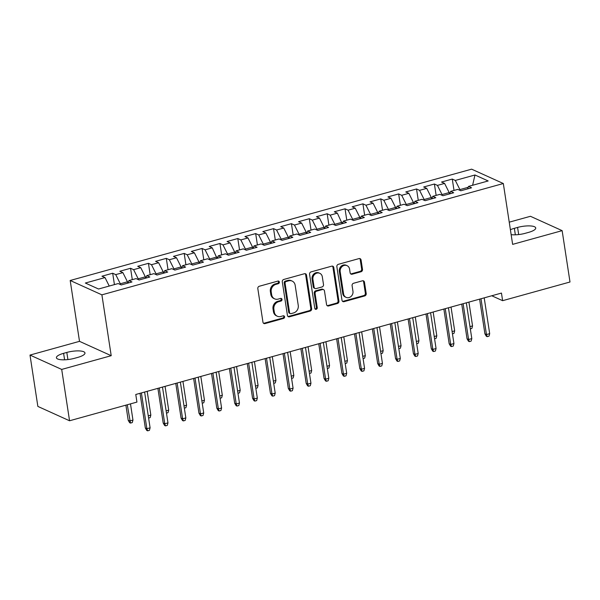<?xml version="1.0" encoding="UTF-8"?>
<svg xmlns="http://www.w3.org/2000/svg" width="600" height="600" viewBox="0 0 600 600"><rect width="100%" height="100%" fill="white"/><g stroke="black" fill="none" stroke-linecap="round" stroke-linejoin="round"><path stroke-width="0.9" d="M279.36 282.045A1.38 1.215 114.4 0 0 277.928 281.077L259.29 286.252A1.965 1.732 114.4 0 0 257.82 288.6L262.965 322.207A1.965 1.732 114.4 0 0 265.005 323.587L283.642 318.413A1.38 1.215 114.4 0 0 283.245 315.803L280.83 316.47A6.293 5.558 114.4 0 1 277.32 316.23A6.293 5.558 114.4 0 1 274.305 312.053L273.877 309.255A6.293 5.558 114.4 0 1 278.572 301.725L280.987 301.058A1.38 1.215 114.4 0 0 281.355 298.493A1.38 1.215 114.4 0 0 280.59 298.44L278.175 299.108A6.293 5.558 114.4 0 1 274.665 298.868A6.293 5.558 114.4 0 1 271.65 294.69L271.215 291.892A6.293 5.558 114.4 0 1 275.918 284.362L278.332 283.695A1.38 1.215 114.4 0 0 279.36 282.045M274.665 298.868L273.81 298.478A6.293 5.558 114.4 0 1 270.788 294.308L270.36 291.502A6.293 5.558 114.4 0 1 275.062 283.972L277.478 283.305A1.38 1.215 114.4 0 0 278.228 281.04M263.513 323.25A1.965 1.732 114.4 0 0 264.15 323.197L282.788 318.03A1.38 1.215 114.4 0 0 283.538 315.757M277.32 316.23L276.465 315.84A6.293 5.558 114.4 0 1 273.45 311.67L273.015 308.865A6.293 5.558 114.4 0 1 277.718 301.335L280.132 300.668A1.38 1.215 114.4 0 0 280.882 298.395M361.043 271.755A1.965 1.732 114.4 0 0 362.505 269.4L361.065 259.972A1.965 1.732 114.4 0 0 359.025 258.593L338.325 264.33A1.965 1.732 114.4 0 0 336.855 266.685L342 300.285A1.965 1.732 114.4 0 0 344.04 301.665L364.74 295.928A1.965 1.732 114.4 0 0 366.21 293.572L364.462 282.188A1.965 1.732 114.4 0 0 362.423 280.808L353.565 283.26A1.965 1.732 114.4 0 0 352.095 285.615L352.957 291.263A5.258 4.643 114.4 0 1 351.067 296.438A5.258 4.643 114.4 0 1 346.095 297.36A5.258 4.643 114.4 0 1 343.575 293.865L340.192 271.748A5.258 4.643 114.4 0 1 342.082 266.572A5.258 4.643 114.4 0 1 347.055 265.65A5.258 4.643 114.4 0 1 349.575 269.145L350.138 272.827A1.965 1.732 114.4 0 0 352.178 274.207L361.043 271.755L360.18 271.365A1.965 1.732 114.4 0 0 361.65 269.01L360.21 259.582A1.965 1.732 114.4 0 0 359.663 258.54M501.457 293.077L135.773 394.485L136.935 402.09L69.555 420.772L61.703 369.428L111.21 355.695L101.895 294.84L503.325 183.517L512.632 244.373L562.14 230.647L570 282L502.62 300.683L501.457 293.077M306.502 275.1A1.965 1.732 114.4 0 0 304.462 273.72L283.763 279.465A1.965 1.732 114.4 0 0 282.293 281.82L287.438 315.42A1.965 1.732 114.4 0 0 289.478 316.8L310.178 311.055A1.965 1.732 114.4 0 0 311.647 308.707L306.502 275.1L305.647 274.718A1.965 1.732 114.4 0 0 305.1 273.668M311.048 271.897L331.748 266.16A1.965 1.732 114.4 0 1 333.788 267.54L338.925 301.14A1.965 1.732 114.4 0 1 337.455 303.495L328.597 305.947A1.965 1.732 114.4 0 1 326.558 304.567L324.472 290.94A1.965 1.732 114.4 0 0 322.433 289.56L316.56 291.195A1.965 1.732 114.4 0 0 315.09 293.543L317.257 307.733A1.38 1.215 114.4 0 1 314.805 308.415L309.577 274.252A1.965 1.732 114.4 0 1 311.048 271.897M101.895 294.84L70.192 280.485L471.623 169.163L503.325 183.517M114.427 284.603L112.688 273.233L101.962 276.21L105.007 277.582L85.35 283.035L98.542 289.013L118.2 283.56L121.245 284.94L131.962 281.962L128.925 280.582L136.072 278.603L139.118 279.983L149.835 277.005L146.797 275.632L153.945 273.645L156.99 275.025L167.715 272.048L164.67 270.675L171.817 268.688L174.863 270.067L185.587 267.097L182.542 265.718L189.69 263.737L192.735 265.11L203.46 262.14L200.415 260.76L207.562 258.78L210.608 260.153L221.333 257.183L218.288 255.803L225.435 253.822L228.48 255.202L239.205 252.225L236.16 250.845L243.308 248.865L246.353 250.245L257.077 247.267L254.032 245.895L261.188 243.907L264.225 245.288L274.95 242.31L271.905 240.938L279.06 238.95L282.097 240.33L292.822 237.353L289.778 235.98L296.933 234L299.97 235.373L310.695 232.403L307.657 231.022L314.805 229.042L317.843 230.415L328.567 227.445L325.53 226.065L332.678 224.085L335.715 225.458L346.44 222.487L343.403 221.108L350.55 219.127L353.587 220.507L364.312 217.53L361.275 216.15L368.423 214.17L371.46 215.55L382.185 212.572L379.147 211.2L386.295 209.212L389.34 210.593L400.058 207.615L397.02 206.243L404.168 204.255L407.213 205.635L417.93 202.665L414.893 201.285L422.04 199.305L425.085 200.678L435.803 197.708L432.765 196.327L439.912 194.347L442.957 195.72L453.683 192.75L450.638 191.37L457.785 189.39L460.83 190.77L471.555 187.792L468.51 186.413L467.588 188.895M112.688 273.233L115.733 274.612L122.88 272.632L127.47 281.79L127.68 283.155M132.3 279.653L130.56 268.275L119.835 271.252L122.88 272.632M130.56 268.275L133.605 269.655L140.752 267.675L145.343 276.832L145.553 278.197M150.172 274.695L148.433 263.325L137.708 266.295L140.752 267.675M148.433 263.325L151.477 264.697L158.625 262.718L163.215 271.875L163.425 273.24M168.045 269.737L166.305 258.368L155.587 261.337L158.625 262.718M166.305 258.368L169.35 259.74L176.498 257.76L181.087 266.918L181.297 268.282M185.917 264.78L184.178 253.41L173.46 256.38L176.498 257.76M184.178 253.41L187.222 254.782L194.37 252.803L198.96 261.96L199.17 263.325M203.798 259.822L202.058 248.452L191.333 251.43L194.37 252.803M202.058 248.452L205.095 249.833L212.243 247.845L217.042 258.368M221.67 254.865L219.93 243.495L209.205 246.472L212.243 247.845M219.93 243.495L222.968 244.875L230.115 242.888L234.705 252.053L234.915 253.417M239.542 249.907L237.803 238.538L227.077 241.515L230.115 242.888M237.803 238.538L240.84 239.917L247.987 237.938L252.585 247.095L252.788 248.46M257.415 244.958L255.675 233.58L244.95 236.558L247.987 237.938M255.675 233.58L258.712 234.96L265.86 232.98L270.457 242.138L270.66 243.502M275.288 240L273.548 228.63L262.822 231.6L265.86 232.98M273.548 228.63L276.585 230.002L283.74 228.022L288.33 237.18L288.532 238.545M293.16 235.042L291.42 223.673L280.695 226.642L283.74 228.022M291.42 223.673L294.457 225.045L301.612 223.065L306.202 232.222L306.413 233.587M311.032 230.085L309.293 218.715L298.567 221.685L301.612 223.065M309.293 218.715L312.33 220.095L319.485 218.108L324.075 227.265L324.285 228.63M328.905 225.127L327.165 213.757L316.44 216.735L319.485 218.108M327.165 213.757L330.202 215.138L337.358 213.15L342.157 223.673M346.778 220.17L345.038 208.8L334.312 211.778L337.358 213.15M345.038 208.8L348.082 210.18L355.23 208.2L359.82 217.358L360.03 218.722M364.65 215.22L362.91 203.843L352.185 206.82L355.23 208.2M362.91 203.843L365.955 205.222L373.103 203.243L377.692 212.4L377.903 213.765M382.522 210.263L380.782 198.892L370.058 201.862L373.103 203.243M380.782 198.892L383.827 200.265L390.975 198.285L395.565 207.442L395.775 208.808M400.395 205.305L398.655 193.935L387.93 196.905L390.975 198.285M398.655 193.935L401.7 195.308L408.847 193.327L413.438 202.485L413.647 203.85M418.268 200.347L416.528 188.977L405.803 191.947L408.847 193.327M416.528 188.977L419.572 190.35L426.72 188.37L431.31 197.528L431.52 198.892M436.14 195.39L434.4 184.02L423.675 186.99L426.72 188.37M434.4 184.02L437.445 185.4L444.592 183.413L449.183 192.57L449.393 193.935M454.013 190.433L452.272 179.062L441.555 182.04L444.592 183.413M452.272 179.062L455.317 180.442L474.975 174.99L488.168 180.96L468.51 186.413M450.638 191.37L449.715 193.853M468.18 187.305L459.908 189.6L460.028 190.403M455.317 180.442L459.908 189.6M474.975 174.99L472.612 185.28M432.765 196.327L431.842 198.803M449.183 192.57L442.035 194.558L442.155 195.36M437.445 185.4L442.035 194.558M414.893 201.285L413.963 203.76M431.31 197.528L424.162 199.515L424.283 200.317M419.572 190.35L424.162 199.515M397.02 206.243L396.09 208.718M413.438 202.485L406.29 204.472L406.41 205.275M401.7 195.308L406.29 204.472M379.147 211.2L378.218 213.675M395.565 207.442L388.418 209.423L388.537 210.233M383.827 200.265L388.418 209.423M361.275 216.15L360.345 218.632M377.692 212.4L370.545 214.38L370.665 215.19M365.955 205.222L370.545 214.38M343.403 221.108L342.472 223.59M359.82 217.358L352.673 219.337L352.793 220.14M348.082 210.18L352.673 219.337M325.53 226.065L324.6 228.54M341.947 222.315L334.8 224.295L334.92 225.097M330.202 215.138L334.8 224.295M307.657 231.022L306.728 233.498M324.075 227.265L316.928 229.252L317.048 230.055M312.33 220.095L316.928 229.252M289.778 235.98L288.855 238.455M306.202 232.222L299.048 234.21L299.175 235.013M294.457 225.045L299.048 234.21M271.905 240.938L270.983 243.413M288.33 237.18L281.175 239.16L281.303 239.97M276.585 230.002L281.175 239.16M254.032 245.895L253.11 248.37M270.457 242.138L263.303 244.118L263.43 244.928M258.712 234.96L263.303 244.118M236.16 250.845L235.237 253.327M252.585 247.095L245.43 249.075L245.558 249.885M240.84 239.917L245.43 249.075M218.288 255.803L217.365 258.285M234.705 252.053L227.558 254.032L227.685 254.835M222.968 244.875L227.558 254.032M200.415 260.76L199.493 263.235M216.833 257.01L209.685 258.99L209.812 259.793M205.095 249.833L209.685 258.99M182.542 265.718L181.62 268.192M198.96 261.96L191.812 263.947L191.94 264.75M187.222 254.782L191.812 263.947M164.67 270.675L163.748 273.15M181.087 266.918L173.94 268.905L174.06 269.707M169.35 259.74L173.94 268.905M146.797 275.632L145.868 278.108M163.215 271.875L156.067 273.855L156.188 274.665M151.477 264.697L156.067 273.855M128.925 280.582L127.995 283.065M145.343 276.832L138.195 278.812L138.315 279.623M133.605 269.655L138.195 278.812M127.47 281.79L120.323 283.77L120.442 284.58M115.733 274.612L120.323 283.77M491.76 295.763L502.62 300.683M562.14 230.647L530.445 216.292L509.235 222.173M111.21 355.695L79.508 341.34L30 355.072L61.703 369.428M30 355.072L37.86 406.418L69.555 420.772M79.508 341.34L70.192 280.485M105.007 277.582L109.245 286.043M63.6 353.325A12.817 3.57 -8.7 0 0 56.407 357.743A12.817 3.57 -8.7 0 0 74.565 358.29L77.782 357.397A12.817 3.57 -8.7 0 0 84.975 352.972A12.817 3.57 -8.7 0 0 66.817 352.433L63.6 353.325L64.597 359.812M511.147 234.66A12.817 3.57 -8.7 0 0 525.322 233.288L528.54 232.395A12.817 3.57 -8.7 0 0 535.732 227.97A12.817 3.57 -8.7 0 0 517.575 227.43L514.357 228.322A12.817 3.57 -8.7 0 0 510.39 229.725M287.985 316.462A1.965 1.732 114.4 0 0 288.623 316.41L309.322 310.673A1.965 1.732 114.4 0 0 310.793 308.317L305.647 274.718M286.095 281.543A1.38 1.215 114.4 0 0 285.067 283.185L289.582 312.683A1.38 1.215 114.4 0 0 291.007 313.65L293.55 312.945A6.293 5.558 114.4 0 0 298.252 305.415L295.163 285.255A6.293 5.558 114.4 0 0 292.147 281.077A6.293 5.558 114.4 0 0 288.638 280.837L286.095 281.543L285.24 281.153A1.38 1.215 114.4 0 0 284.212 282.803L285.067 283.185M290.243 313.597L289.38 313.207A1.38 1.215 114.4 0 1 288.72 312.293L284.212 282.803M292.147 281.077L291.293 280.688A6.293 5.558 114.4 0 0 287.782 280.447L288.638 280.837M285.24 281.153L287.782 280.447M327.105 305.61A1.965 1.732 114.4 0 0 327.743 305.565L336.6 303.105A1.965 1.732 114.4 0 0 338.07 300.75L332.925 267.15A1.965 1.732 114.4 0 0 332.385 266.108M323.528 289.635L322.673 289.252A1.965 1.732 114.4 0 0 321.577 289.17L315.697 290.805A1.965 1.732 114.4 0 0 314.228 293.16L316.403 307.343L317.257 307.733M315.082 309.038A1.38 1.215 114.4 0 0 316.403 307.343M322.312 276.803A5.258 4.643 114.4 0 0 319.785 273.308A5.258 4.643 114.4 0 0 314.82 274.23A5.258 4.643 114.4 0 0 312.923 279.405L314.115 287.197A1.965 1.732 114.4 0 0 316.155 288.577L322.035 286.95A1.965 1.732 114.4 0 0 323.505 284.595L322.312 276.803M319.785 273.308L318.93 272.925A5.258 4.643 114.4 0 0 313.965 273.847A5.258 4.643 114.4 0 0 312.067 279.015L312.923 279.405M315.06 288.502L314.205 288.112A1.965 1.732 114.4 0 1 313.26 286.808L312.067 279.015M350.685 273.87A1.965 1.732 114.4 0 0 351.322 273.825L360.18 271.365M347.055 265.65L346.192 265.267A5.258 4.643 114.4 0 0 341.228 266.183A5.258 4.643 114.4 0 0 339.33 271.358L340.192 271.748M346.095 297.36L345.24 296.97A5.258 4.643 114.4 0 1 342.72 293.475L339.33 271.358M342.54 301.335A1.965 1.732 114.4 0 0 343.178 301.282L363.885 295.538A1.965 1.732 114.4 0 0 365.347 293.19L363.608 281.798A1.965 1.732 114.4 0 0 363.06 280.755M132.96 420.067L132.278 422.58L130.493 423.075L129.637 422.692L128.197 420.263L129.743 420.96L132.96 420.067L130.485 403.882M130.493 423.075L127.267 404.775M128.197 420.263L125.887 405.15M140.025 393.3L145.335 428.018L146.88 428.715L141.398 392.925M150.097 427.822L149.415 430.342L147.63 430.838L146.88 428.715L150.097 427.822L144.615 392.033M147.63 430.838L146.767 430.447L145.335 428.018M148.26 415.822L150.833 415.11L147.188 391.312M150.833 415.11L150.15 417.623L148.597 418.058M166.132 410.865L168.705 410.153L165.067 386.362M168.705 410.153L168.023 412.673L166.47 413.1M157.898 388.35L163.208 423.06L164.752 423.765L159.27 387.967M167.97 422.873L167.288 425.385L165.502 425.88L164.752 423.765L167.97 422.873L162.488 387.075M165.502 425.88L164.64 425.49L163.208 423.06M175.77 383.392L181.08 418.11L182.625 418.808L177.142 383.01M185.843 417.915L185.16 420.428L183.375 420.923L182.625 418.808L185.843 417.915L180.36 382.118M183.375 420.923L182.52 420.533L181.08 418.11M184.005 405.915L186.578 405.195L182.94 381.405M186.578 405.195L185.903 407.715L184.343 408.143M201.877 400.957L204.45 400.237L200.812 376.447M204.45 400.237L203.775 402.757L202.215 403.185M193.642 378.435L198.952 413.153L200.498 413.85L195.015 378.053M203.715 412.957L203.032 415.47L201.248 415.965L200.498 413.85L203.715 412.957L198.233 377.16M201.248 415.965L200.392 415.582L198.952 413.153M211.515 373.478L216.825 408.195L218.37 408.893L212.888 373.095M221.587 408L220.905 410.513L219.12 411.015L218.37 408.893L221.587 408L216.105 372.202M219.12 411.015L218.265 410.625L216.825 408.195M219.75 396L222.322 395.287L218.685 371.49M222.322 395.287L221.647 397.8L220.087 398.228M229.388 368.52L234.697 403.237L236.243 403.935L230.767 368.138M239.46 403.043L238.778 405.562L236.993 406.058L236.243 403.935L239.46 403.043L233.978 367.245M236.993 406.058L236.138 405.668L234.697 403.237M237.623 391.043L240.195 390.33L236.558 366.532M240.195 390.33L239.52 392.842L237.968 393.278M247.26 363.562L252.57 398.28L254.115 398.978L248.64 363.18M257.332 398.085L256.65 400.605L254.865 401.1L254.115 398.978L257.332 398.085L251.858 362.295M254.865 401.1L254.01 400.71L252.57 398.28M255.495 386.085L258.067 385.373L254.43 361.575M258.067 385.373L257.392 387.885L255.84 388.32M273.368 381.127L275.94 380.415L272.303 356.618M275.94 380.415L275.265 382.928L273.712 383.362M291.24 376.17L293.812 375.457L290.175 351.668M293.812 375.457L293.138 377.978L291.585 378.405M309.112 371.22L311.692 370.5L308.048 346.71M311.692 370.5L311.01 373.02L309.457 373.447M326.985 366.263L329.565 365.55L325.92 341.752M329.565 365.55L328.882 368.062L327.33 368.49M344.858 361.305L347.438 360.593L343.793 336.795M347.438 360.593L346.755 363.105L345.202 363.54M362.73 356.347L365.31 355.635L361.665 331.837M365.31 355.635L364.627 358.147L363.075 358.582M265.132 358.612L270.442 393.322L271.987 394.02L266.513 358.23M275.205 393.135L274.522 395.647L272.737 396.143L271.987 394.02L275.205 393.135L269.73 357.337M272.737 396.143L271.882 395.752L270.442 393.322M283.005 353.655L288.315 388.365L289.86 389.07L284.385 353.272M293.077 388.178L292.395 390.69L290.61 391.185L289.86 389.07L293.077 388.178L287.603 352.38M290.61 391.185L289.755 390.795L288.315 388.365M300.877 348.697L306.195 383.415L307.733 384.112L302.257 348.315M310.95 383.22L310.275 385.732L308.483 386.228L307.733 384.112L310.95 383.22L305.475 347.423M308.483 386.228L307.627 385.845L306.195 383.415M318.75 343.74L324.067 378.457L325.605 379.155L320.13 343.358M328.822 378.263L328.147 380.775L326.355 381.27L325.605 379.155L328.822 378.263L323.347 342.465M326.355 381.27L325.5 380.888L324.067 378.457M336.623 338.782L341.94 373.5L343.478 374.197L338.002 338.4M346.695 373.305L346.02 375.825L344.228 376.32L343.478 374.197L346.695 373.305L341.22 337.507M344.228 376.32L343.373 375.93L341.94 373.5M354.495 333.825L359.812 368.543L361.35 369.24L355.875 333.442M364.567 368.347L363.892 370.868L362.1 371.362L361.35 369.24L364.567 368.347L359.093 332.55M362.1 371.362L361.245 370.972L359.812 368.543M372.368 328.868L377.685 363.585L379.222 364.282L373.748 328.493M382.44 363.39L381.765 365.91L379.972 366.405L379.222 364.282L382.44 363.39L376.965 327.6M379.972 366.405L379.118 366.015L377.685 363.585M380.603 351.39L383.183 350.678L379.538 326.88M383.183 350.678L382.5 353.19L380.947 353.625M390.248 323.918L395.558 358.627L397.095 359.332L391.62 323.535M400.312 358.44L399.638 360.952L397.853 361.447L397.095 359.332L400.312 358.44L394.838 322.642M397.853 361.447L396.99 361.058L395.558 358.627M398.482 346.433L401.055 345.72L397.41 321.93M401.055 345.72L400.373 348.24L398.82 348.668M408.12 318.96L413.43 353.678L414.975 354.375L409.493 318.577M418.185 353.483L417.51 355.995L415.725 356.49L414.975 354.375L418.185 353.483L412.71 317.685M415.725 356.49L414.862 356.1L413.43 353.678M416.355 341.483L418.928 340.763L415.283 316.972M418.928 340.763L418.245 343.282L416.692 343.71M425.993 314.002L431.303 348.72L432.847 349.418L427.365 313.62M436.065 348.525L435.382 351.038L433.597 351.532L432.847 349.418L436.065 348.525L430.582 312.728M433.597 351.532L432.735 351.15L431.303 348.72M434.228 336.525L436.8 335.805L433.155 312.015M436.8 335.805L436.118 338.325L434.565 338.752M443.865 309.045L449.175 343.763L450.72 344.46L445.237 308.663M453.938 343.567L453.255 346.08L451.47 346.575L450.72 344.46L453.938 343.567L448.455 307.77M451.47 346.575L450.607 346.192L449.175 343.763M452.1 331.567L454.673 330.855L451.035 307.058M454.673 330.855L453.99 333.368L452.438 333.795M461.737 304.087L467.048 338.805L468.592 339.502L463.11 303.705M471.81 338.61L471.127 341.13L469.342 341.625L468.592 339.502L471.81 338.61L466.327 302.812M469.342 341.625L468.487 341.235L467.048 338.805M469.972 326.61L472.545 325.897L468.908 302.1M472.545 325.897L471.87 328.41L470.31 328.845M479.61 299.13L484.92 333.847L486.465 334.545L480.982 298.748M489.683 333.653L489 336.173L487.215 336.668L486.465 334.545L489.683 333.653L484.2 297.855M487.215 336.668L486.36 336.278L484.92 333.847M275.062 283.972L275.918 284.362M270.36 291.502L271.215 291.892M270.788 294.308L271.65 294.69M280.132 300.668L280.987 301.058M277.718 301.335L278.572 301.725M273.015 308.865L273.877 309.255M273.45 311.67L274.305 312.053M282.788 318.03L283.642 318.413M264.15 323.197L265.005 323.587M277.478 283.305L278.332 283.695M310.793 308.317L311.647 308.707M309.322 310.673L310.178 311.055M288.623 316.41L289.478 316.8M288.72 312.293L289.582 312.683M332.925 267.15L333.788 267.54M338.07 300.75L338.925 301.14M336.6 303.105L337.455 303.495M327.743 305.565L328.597 305.947M321.577 289.17L322.433 289.56M315.697 290.805L316.56 291.195M314.228 293.16L315.09 293.543M313.26 286.808L314.115 287.197M351.322 273.825L352.178 274.207M342.72 293.475L343.575 293.865M363.608 281.798L364.462 282.188M365.347 293.19L366.21 293.572M363.885 295.538L364.74 295.928M343.178 301.282L344.04 301.665M360.21 259.582L361.065 259.972M361.65 269.01L362.505 269.4M67.912 359.565L66.817 352.433M518.67 234.562L517.575 227.43M515.347 234.817L514.357 228.322"/></g></svg>
